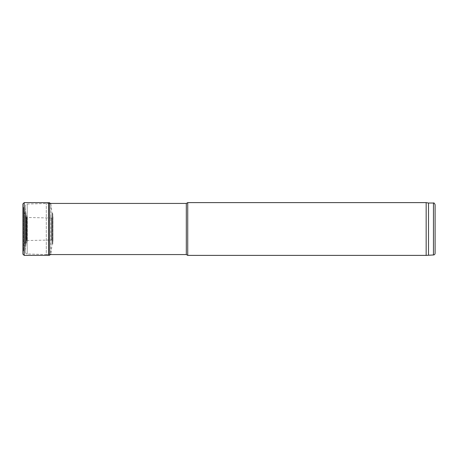 <?xml version="1.0" encoding="UTF-8"?>
<svg xmlns="http://www.w3.org/2000/svg" width="458" height="458" viewBox="0 0 458 458"><rect width="100%" height="100%" fill="white"/><g stroke="black" fill="none" stroke-linecap="round" stroke-linejoin="round"><path stroke-width="0.34" stroke-dasharray="2.29 1.72" d="M187.734 202.613L187.734 255.387M426.163 202.613L426.163 255.387M428.505 203.026L428.505 254.974M435.1 204.674L435.1 253.326M26.948 240.942L26.948 217.058L26.948 240.942L25.951 244.257L25.951 213.743L25.951 244.257L25.299 250.44L25.299 207.56L25.299 250.44M25.299 251.986L25.299 206.014L25.299 251.986C25.408 253.16 26.049 253.818 27.217 253.961L46.292 254.562L46.292 203.438L46.292 254.562L49.498 254.562M186.309 203.438L186.309 254.562M48.537 255.301L48.537 202.699M49.498 255.283L49.498 202.717M52.807 213.823L52.807 244.2L52.807 213.823M50.781 203.839L52.04 212.964L52.807 213.8L52.973 241.286L52.973 216.766L51.685 218.025L51.685 239.975L51.685 218.025L27.343 217.47L27.343 240.53L27.343 217.47L26.381 217.418L26.381 240.582L26.381 217.418L25.098 216.353L25.098 241.647L25.098 216.353L23.839 207.629L23.839 250.371L23.65 207.291L23.65 250.709L23.65 207.291L23.072 206.798L23.072 251.202L22.9 203.919L22.9 254.081L23.072 251.202L23.839 250.371L25.098 241.647L26.381 240.582L51.685 239.975L52.979 241.211L52.979 216.789L52.807 244.2L52.223 244.698L52.223 213.302L52.04 245.036L52.04 212.964L52.04 245.036L50.781 254.161L50.781 203.839L50.655 254.562M433.451 203.026L433.451 254.974M26.753 242.07L26.753 215.93L26.753 242.07M25.768 245.099L25.768 212.901L25.768 245.099M27.217 253.961L27.217 204.039L27.217 253.961M24.194 255.387L24.194 202.613M25.299 207.56L25.768 212.901L26.948 217.058M49.498 203.438L27.217 204.039C26.049 204.182 25.408 204.841 25.299 206.014M22.9 204.022L22.9 254.15"/><path stroke-width="0.69" d="M187.734 255.387L187.734 202.613L426.163 202.613L426.163 255.387L187.734 255.387L186.309 254.562L49.498 254.562M433.451 254.974L433.451 203.026C433.829 202.591 434.379 203.14 435.1 204.674L435.1 253.326C435.003 254.327 434.453 254.877 433.451 254.974L426.163 255.387M428.505 254.974L428.505 203.026L426.163 202.613M186.309 254.562L186.309 203.438L49.498 203.438M50.781 254.161L49.498 255.283L49.498 202.717L48.537 202.699L48.537 255.301L24.194 255.387L22.9 254.15L22.9 203.85L22.9 254.15M49.498 202.717L50.781 203.839M48.537 202.699L24.194 202.613L24.194 255.387M433.451 203.026L428.505 203.026M186.309 203.438L187.734 202.613M49.498 255.283L48.537 255.301M22.9 204.022L24.194 202.613"/></g></svg>
